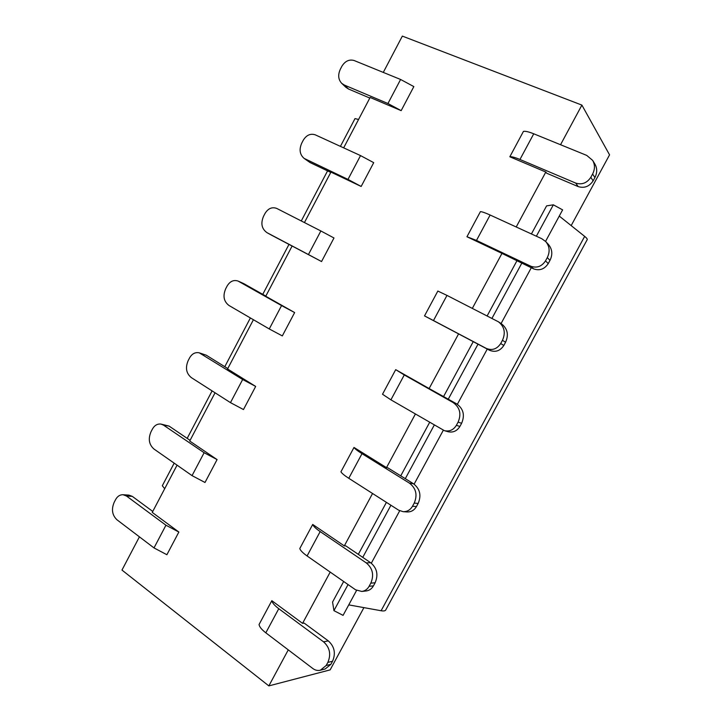 <?xml version="1.0" encoding="UTF-8"?>
<svg xmlns="http://www.w3.org/2000/svg" width="722" height="722" viewBox="0 0 722 722"><rect width="100%" height="100%" fill="white"/><g stroke="black" fill="none" stroke-linecap="round" stroke-linejoin="round"><path stroke-width="1.08" d="M358.563 119.482L355.007 118.588L340.423 146.367M327.562 170.879L301.282 220.959M288.981 244.397L262.763 294.35M250.381 317.951L224.795 366.695M212.097 390.891L187.178 438.362M174.173 463.145L162.315 485.744L164.688 488.713M587.194 239.686L587.221 239.65C587.509 239.081 586.652 237.998 584.667 236.383L559.261 216.077M385.765 609.919L385.728 609.991C385.196 610.929 383.653 611.182 381.099 610.74L348.753 604.883M536.365 236.22L553.341 204.822L562.618 209.867L545.561 241.392M531.284 267.754L501.068 323.564M487.26 349.069L457.36 404.302M443.299 430.267L414.112 484.173M399.708 510.77L371.316 563.205M356.578 590.425L343.076 615.37L333.934 610.65L332.562 602.049L343.663 581.499M521.762 263.232L491.953 318.384M478 344.177L448.29 399.14M434.256 425.087L405.295 478.668M390.927 505.247L362.751 557.366M348.049 584.558L333.934 610.65M553.341 204.822L546.59 205.878L531.419 233.955M358.32 554.361L386.414 502.359M400.746 475.843L429.626 422.388M443.606 396.495L473.235 341.659M487.142 315.92L516.862 260.904M571.174 225.607L609.558 154.851L581.896 105.105L560.543 144.725L581.896 105.105L402.344 36.1L383.283 72.408L402.344 36.1L581.896 105.105M268.846 685.9L288.268 649.872L268.846 685.9L121.973 570.073L268.846 685.9L330.144 669.881L363.915 607.626M400.602 79.474L354.114 60.513C349.213 59.168 345.152 61.054 341.921 66.189L340.396 69.113C337.779 74.772 338.212 79.51 341.705 83.328L344.367 85.07L387.94 103.526L400.602 79.474L413.841 86.595L401.161 110.637L370.124 97.461L343.663 147.857L370.124 97.461M341.705 83.328L345.865 87.281L348.518 89.014L344.367 85.07M509.831 156.773L545.823 172.044L516.212 226.979L545.823 172.044L546.707 173.226L578.16 186.583C584.297 188.469 589.287 186.565 593.114 180.861L590.822 177.296L592.618 173.993C595.045 169.192 595.054 164.652 592.663 160.392L586.76 155.42L533.748 133.796L519.957 159.472C514.985 157.396 511.609 156.494 509.831 156.773L523.432 131.404C525.291 130.989 528.721 131.783 533.748 133.796M590.822 177.296C586.959 183.063 581.932 184.994 575.741 183.099L519.957 159.472M592.618 173.993L594.892 177.585C597.284 172.829 597.302 168.343 594.919 164.111L592.663 160.392M152.757 511.447L132.316 496.375L128.922 495.111L123.038 494.723C119.933 494.678 117.469 496.267 115.646 499.507L114.202 502.268C111.215 509.344 112.145 515.192 117 519.813L154.003 547.917L165.952 525.219L178.857 532.042L166.89 554.722L154.003 547.917M123.038 494.723L126.449 495.996L165.952 525.219M323.573 641.84L278.773 608.7L265.822 632.824C261.653 629.584 259.397 626.822 259.054 624.53L271.833 600.677L302.563 623.357L330.198 572.086L302.563 623.357L304.179 623.104L328.293 640.883L323.573 641.84C329.819 647.508 331.245 654.367 327.842 662.408L332.553 661.253C335.929 653.293 334.503 646.497 328.293 640.883M320.378 670.215L325.153 668.987L330.884 664.33L326.163 665.513L320.378 670.215C317.734 670.837 315.252 670.296 312.924 668.59L265.822 632.824M326.163 665.513L327.842 662.408M594.892 177.585L593.114 180.861M547.294 257.601L549.993 260.362L548.233 263.602L545.516 260.868L547.294 257.601C550.164 251.617 549.641 246.274 545.715 241.554L541.717 238.675L490.13 215.021L476.493 240.426L466.953 236.744L480.41 211.645C482.016 211.681 485.256 212.81 490.13 215.021M545.516 260.868C541.708 266.544 536.789 268.322 530.751 266.201L476.493 240.426M549.993 260.362C552.835 254.442 552.312 249.144 548.422 244.46L545.715 241.554M466.953 236.744L501.971 253.395L472.341 308.366L501.971 253.395L533.594 268.855C539.578 270.976 544.46 269.216 548.233 263.602M502.458 340.306L505.571 342.246L503.839 345.459L500.698 343.546L502.458 340.306C505.779 332.806 504.452 326.651 498.478 321.822L446.981 295.406L433.48 320.55L424.518 315.902L437.839 291.056L446.981 295.406M500.698 343.546C496.944 349.132 492.124 350.757 486.258 348.401L433.48 320.55M505.571 342.246C508.866 334.827 507.548 328.718 501.619 323.934L498.478 321.822M456.367 425.33L458.1 422.126L461.629 423.272L459.914 426.44L456.367 425.33C453.443 429.978 449.463 431.756 444.409 430.664L390.909 399.835L382.516 394.248L395.701 369.655L429.13 388.544L458.587 333.889L489.516 350.26C495.337 352.589 500.111 350.991 503.839 345.459M458.1 422.126C461.575 413.923 459.896 407.388 453.064 402.524L404.275 374.944L390.909 399.835M461.629 423.272C465.067 415.15 463.398 408.679 456.62 403.851L453.064 402.524M444.409 430.664L448.055 431.72C453.064 432.803 457.017 431.043 459.914 426.44M409.437 483.144L362.002 453.669L348.78 478.298C344.358 475.437 341.75 473.262 340.937 471.791L353.988 447.45L386.496 467.63L415.367 414.076L386.496 467.63L387.867 467.856L413.399 483.695L409.437 483.144C416.071 488.28 417.668 494.931 414.22 503.081L418.146 503.442C421.567 495.373 419.978 488.785 413.399 483.695M418.146 503.442L416.45 506.573L412.497 506.248C410.286 509.967 407.154 511.781 403.111 511.672L398.67 510.192L348.78 478.298M412.497 506.248L414.22 503.081M403.111 511.672L407.136 511.952C411.152 512.051 414.257 510.264 416.45 506.573M366.28 562.907L320.171 531.582L307.085 555.958C302.798 552.908 300.361 550.435 299.783 548.549L312.707 524.452L344.313 545.895L372.552 493.496L344.313 545.895L345.811 545.877L370.621 562.7L366.28 562.907C372.714 568.322 374.231 575.073 370.801 583.168L375.124 582.762C378.518 574.748 377.019 568.061 370.621 562.7M375.124 582.762L373.445 585.867L369.104 586.3C367.381 589.296 364.944 591.011 361.776 591.444L355.576 589.811L307.085 555.958M369.104 586.3L370.801 583.168M361.776 591.444L366.18 590.966C369.321 590.533 371.74 588.836 373.445 585.867M332.553 661.253L330.884 664.33M190.094 440.339L169.083 426.097L160.943 424.076C157.414 423.679 154.589 425.312 152.477 428.976L151.015 431.765C148.01 438.877 149.003 444.644 154.003 449.057L192.052 475.627L204.118 452.721L217.078 459.589L205.003 482.486L192.052 475.627M160.943 424.076L163.497 425.123L204.118 452.721M227.782 368.554L206.194 355.161L199.299 352.85C195.328 352.002 192.115 353.645 189.651 357.778L188.18 360.594C185.157 367.751 186.213 373.436 191.357 377.633L230.471 402.641L242.655 379.51L255.669 386.432L243.476 409.545L230.471 402.641M199.299 352.85L242.655 379.51M265.831 296.083L243.657 283.565L238.07 281.057C233.684 279.64 230.056 281.255 227.177 285.912L225.697 288.755C222.656 295.957 223.775 301.552 229.064 305.532L269.27 328.952L281.562 305.596L294.639 312.563L282.32 335.91L269.27 328.952M238.07 281.057L281.562 305.596M320.857 230.959L276.779 208.441C272.122 206.727 268.214 208.369 265.064 213.369L263.566 216.239C260.525 223.378 261.662 228.856 266.978 232.655L308.438 254.55L320.857 230.959L333.979 237.98L321.552 261.545L292.121 246.012L265.75 296.246L294.639 312.563M271.598 235.21L267.131 232.746M360.531 155.591L315.261 134.833C310.487 133.299 306.498 135.059 303.312 140.131L301.796 143.028C298.962 149.391 299.72 154.508 304.088 158.38L347.995 179.408L360.531 155.591L373.716 162.658L361.162 186.456L330.938 172.098L304.431 222.566L330.938 172.098M304.088 158.38L310.027 162.54L305.568 159.255M424.518 315.902L458.587 333.889L429.13 388.544L456.62 403.851M121.973 570.073L139.418 536.843L121.973 570.073M152.252 512.403L177.061 465.158L152.252 512.403L178.857 532.042M189.724 441.034L215.057 392.786L189.724 441.034L217.078 459.589M227.556 368.978L253.422 319.72L227.556 368.978L255.669 386.432M369.808 98.057L348.518 89.014M401.161 110.637L387.94 103.526M271.833 600.677C272.257 602.843 274.568 605.523 278.773 608.7M395.701 369.655L404.275 374.944M353.988 447.45C354.863 448.795 357.543 450.871 362.002 453.669M312.707 524.452C313.348 526.212 315.839 528.594 320.171 531.582M292.103 246.049L271.905 235.381M321.552 261.545L308.438 254.55M330.775 172.405L310.027 162.54M361.162 186.456L347.995 179.408M265.75 296.246L292.121 246.012M584.667 236.383L381.099 610.74M578.16 186.583L575.741 183.099M132.316 496.375L126.449 495.996M533.594 268.855L530.751 266.201M489.516 350.26L486.258 348.401M169.083 426.097L163.497 425.123M206.194 355.161L200.906 353.572M243.657 283.565L238.657 281.345M587.248 239.596L385.674 610.081M266.978 232.655L271.752 235.3"/></g></svg>
